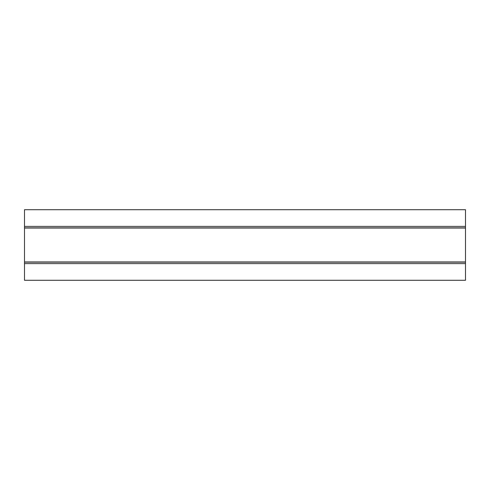 <?xml version="1.0" encoding="UTF-8"?>
<svg xmlns="http://www.w3.org/2000/svg" width="490" height="490" viewBox="0 0 490 490"><rect width="100%" height="100%" fill="white"/><g stroke="black" fill="none" stroke-linecap="round" stroke-linejoin="round"><path stroke-width="0.73" d="M465.5 209.714L24.5 209.714L24.5 280.286L465.5 280.286L465.5 209.714M24.5 226.392L465.5 226.392M24.5 263.608L465.5 263.608M24.5 262.138L465.5 262.138M24.5 261.966L465.5 261.966M24.5 228.034L465.5 228.034M24.5 227.862L465.5 227.862"/></g></svg>
